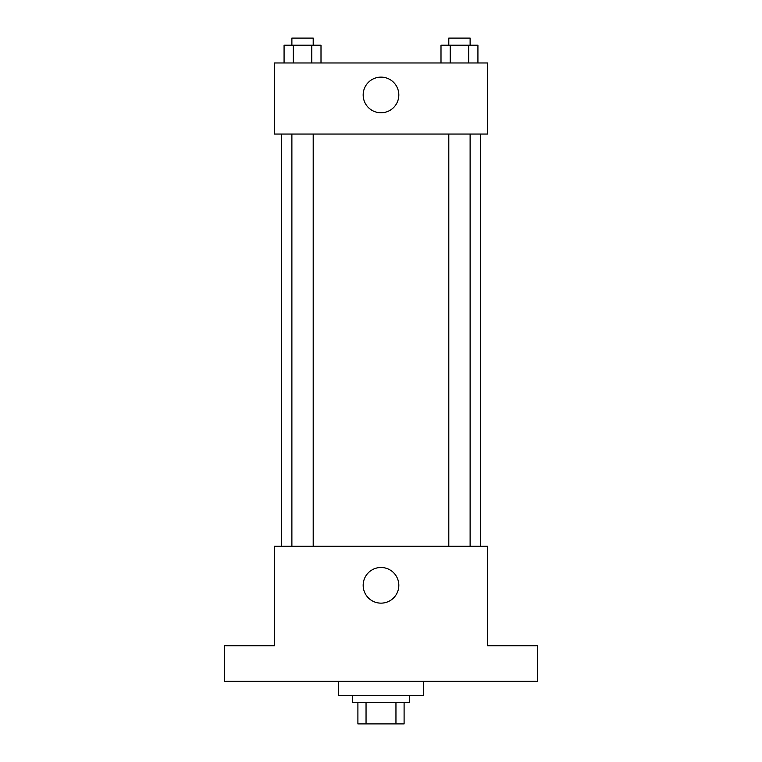 <?xml version="1.0" encoding="UTF-8"?>
<svg xmlns="http://www.w3.org/2000/svg" width="762" height="762" viewBox="0 0 762 762"><rect width="100%" height="100%" fill="white"/><g stroke="black" fill="none" stroke-linecap="round" stroke-linejoin="round"><path stroke-width="1.14" d="M395.954 702.583L395.954 723.9L357.902 723.9L357.902 702.583M395.954 723.9L404.098 723.9L404.098 702.583L404.098 723.9M409.423 695.477L409.423 702.583L352.577 702.583L352.577 695.477M366.046 702.583L366.046 723.9M338.357 681.257L338.357 695.477L423.643 695.477L423.643 681.257M537.353 681.257L224.647 681.257L224.647 645.728L274.396 645.728L274.396 546.23L487.604 546.23L487.604 645.728L537.353 645.728L537.353 681.257M398.821 585.321A17.821 17.821 0 0 1 372.085 600.751A17.821 17.821 0 0 1 372.085 569.881A17.821 17.821 0 0 1 398.821 585.321M480.498 134.045L480.498 546.23M448.799 546.23L448.799 134.045M313.201 134.045L313.201 546.23M487.604 134.045L274.396 134.045L274.396 62.97L487.604 62.97L487.604 134.045M398.821 94.955A17.821 17.821 0 0 1 372.085 110.385A17.821 17.821 0 0 1 372.085 79.515A17.821 17.821 0 0 1 398.821 94.955M477.926 62.97L477.926 45.206L440.998 45.206L440.998 62.97M468.687 45.206L468.687 62.97M450.228 45.206L450.228 62.97M448.799 45.206L448.799 38.1L470.116 38.1L470.116 45.206M321.002 62.97L321.002 45.206L284.074 45.206L284.074 62.97M311.772 45.206L311.772 62.97M293.313 45.206L293.313 62.97M291.884 45.206L291.884 38.1L313.201 38.1L313.201 45.206M281.502 134.045L281.502 546.23M470.116 546.23L470.116 134.045M291.884 134.045L291.884 546.23"/></g></svg>
